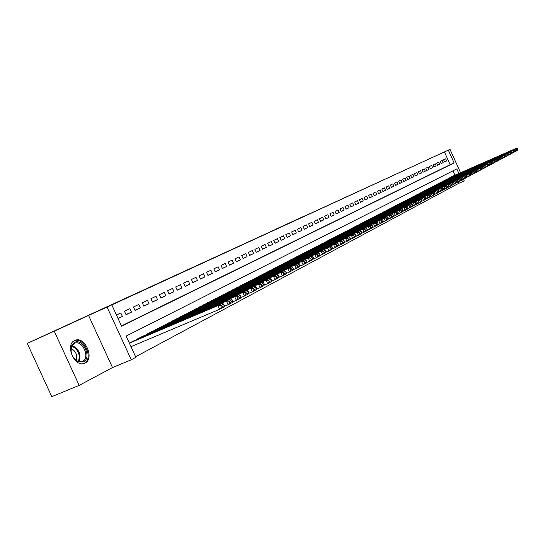 <?xml version="1.0" encoding="UTF-8"?>
<svg xmlns="http://www.w3.org/2000/svg" width="545" height="545" viewBox="0 0 545 545"><rect width="100%" height="100%" fill="white"/><g stroke="black" fill="none" stroke-linecap="round" stroke-linejoin="round"><path stroke-width="0.82" d="M275.498 229.309L292.345 221.706L275.498 229.309M283.713 225.603L282.705 226.059L283.713 225.603M74.692 340.523C64.555 344.665 74.794 368.079 84.618 363.222L85.034 363.031C94.953 358.59 84.761 335.666 74.972 340.4L74.692 340.523M305.336 215.643L292.978 221.277L305.336 215.643M121.46 325.924L450.163 164.685L444.407 151.912L450.027 149.364L460.566 172.738M27.25 343.37L54.248 331.21L79.168 385.383L51.789 396.658L27.25 343.37L450.027 149.364M79.168 385.383L112.495 367.562L88.562 315.432L54.248 331.21M88.562 315.432L111.82 304.914L121.569 326.169L454.101 162.935L448.331 150.141M444.407 151.912L111.82 304.914M284.218 225.303L300.547 217.939L284.231 225.33M284.837 225.017L308.736 214.171L284.837 225.017M118.081 318.559L122.407 316.482L120.806 312.993L116.467 315.051M129.894 308.681L124.464 311.256L126.058 314.731L131.474 312.128L129.894 308.681M138.784 304.457L133.47 306.978L135.044 310.418L140.344 307.877L138.784 304.457M147.484 300.329L142.286 302.795L143.846 306.195L149.03 303.708L147.484 300.329M155.999 296.289L150.911 298.701L152.45 302.066L157.532 299.634L155.999 296.289M164.338 292.331L159.351 294.695L160.877 298.026L165.85 295.642L164.338 292.331M172.499 288.455L167.622 290.771L169.127 294.068L173.998 291.732L172.499 288.455M180.497 284.66L175.722 286.929L177.214 290.192L181.982 287.903L180.497 284.66M188.332 280.941L183.651 283.162L185.13 286.391L189.803 284.149L188.332 280.941M196.016 277.296L191.424 279.476L192.882 282.671L197.467 280.477L196.016 277.296M203.537 273.726L199.041 275.859L200.485 279.026L204.975 276.874L203.537 273.726M210.915 270.225L206.507 272.316L207.938 275.45L212.339 273.338L210.915 270.225M218.15 266.791L213.824 268.842L215.241 271.948L219.56 269.877L218.15 266.791M225.242 263.426L221.004 265.435L222.408 268.508L226.638 266.478L225.242 263.426M232.204 260.122L228.042 262.097L229.431 265.136L233.58 263.146L232.204 260.122M239.03 256.879L234.95 258.821L236.326 261.832L240.393 259.876L239.03 256.879M245.727 253.704L241.721 255.605L243.084 258.589L247.083 256.675L245.727 253.704M252.301 250.584L248.37 252.444L249.719 255.407L253.643 253.527L252.301 250.584M258.752 247.519L254.897 249.351L256.232 252.281L260.081 250.434L258.752 247.519M265.088 244.514L261.3 246.313L262.629 249.215L266.403 247.403L265.088 244.514M271.308 241.558L267.595 243.322L268.903 246.204L272.616 244.426L271.308 241.558M277.419 238.662L273.767 240.393L275.068 243.247L278.713 241.496L277.419 238.662M283.42 235.815L279.83 237.518L281.118 240.345L284.701 238.628L283.42 235.815M289.313 233.015L285.791 234.691L287.065 237.491L290.58 235.801L289.313 233.015M295.111 230.269L291.643 231.911L292.91 234.691L296.364 233.028L295.111 230.269M300.799 227.565L297.393 229.179L298.646 231.932L302.046 230.303L300.799 227.565M306.392 224.908L303.047 226.495L304.287 229.227L307.625 227.626L306.392 224.908M311.89 222.299L308.606 223.859L309.833 226.57L313.116 224.996L311.89 222.299M317.299 219.73L314.063 221.27L315.283 223.954L318.512 222.408L317.299 219.73M322.613 217.21L319.438 218.722L320.644 221.379L323.819 219.86L322.613 217.21M327.845 214.73L324.718 216.215L325.917 218.852L329.037 217.36L327.845 214.73M332.988 212.291L329.909 213.749L331.101 216.365L334.167 214.894L332.988 212.291M338.043 209.886L335.018 211.324L336.197 213.919L339.215 212.475L338.043 209.886M343.016 207.529L340.046 208.939L341.211 211.515L344.181 210.091L343.016 207.529M347.914 205.206L344.985 206.596L346.143 209.151L349.066 207.747L347.914 205.206M352.731 202.917L349.849 204.286L351 206.821L353.875 205.438L352.731 202.917M357.472 200.669L354.638 202.011L355.776 204.525L358.61 203.169L357.472 200.669M362.146 198.448L359.353 199.777L360.483 202.27L363.27 200.935L362.146 198.448M366.737 196.268L363.992 197.576L365.109 200.049L367.855 198.734L366.737 196.268M371.261 194.122L368.556 195.41L369.667 197.862L372.371 196.568L371.261 194.122M375.716 192.01L373.053 193.271L374.156 195.709L376.82 194.436L375.716 192.01M380.103 189.926L377.481 191.172L378.577 193.591L381.193 192.337L380.103 189.926M384.429 187.875L381.841 189.101L382.931 191.506L385.506 190.266L384.429 187.875M388.68 185.852L386.139 187.064L387.216 189.449L389.757 188.229L388.68 185.852M392.877 183.863L390.37 185.055L391.439 187.419L393.94 186.22L392.877 183.863M397.005 181.901L394.539 183.079L395.595 185.423L398.068 184.244L397.005 181.901M401.079 179.973L398.64 181.124L399.696 183.461L402.128 182.296L401.079 179.973M405.092 178.065L402.694 179.21L403.736 181.519L406.134 180.375L405.092 178.065M409.043 176.192L406.679 177.316L407.715 179.612L410.078 178.481L409.043 176.192M412.94 174.339L410.61 175.449L411.639 177.731L413.968 176.614L412.94 174.339M416.782 172.52L414.486 173.61L415.508 175.872L417.804 174.775L416.782 172.52M420.57 170.721L418.308 171.798L419.323 174.046L421.585 172.963L420.57 170.721M424.303 168.95L422.068 170.006L423.077 172.24L425.311 171.171L424.303 168.95M427.989 167.199L425.781 168.248L426.783 170.462L428.983 169.406L427.989 167.199M431.62 165.476L429.446 166.511L430.441 168.712L432.607 167.669L431.62 165.476M435.203 163.779L433.057 164.794L434.045 166.981L436.184 165.953L435.203 163.779M438.732 162.103L436.62 163.105L437.601 165.278L439.706 164.263L438.732 162.103M442.22 160.448L440.135 161.436L441.109 163.595L443.187 162.594L442.22 160.448M444.563 161.933L446.621 160.952L445.653 158.813L443.596 159.794L444.563 161.933M135.603 356.777L458.604 183.399L458.018 182.112M454.911 175.218L452.943 170.851M133.62 340.938L129.335 343.105M137.347 339.358L137.204 339.045L142.565 336.326M146.21 334.773L151.312 331.81M154.875 330.29L159.869 327.388M163.364 325.903L168.255 323.062M171.668 321.604L176.457 318.825M179.802 317.401L184.496 314.676M187.766 313.28L192.365 310.616M195.573 309.247L200.076 306.637M203.217 305.289L207.631 302.734M210.711 301.419L215.023 298.885M218.061 297.618L222.285 295.138M225.262 293.891L229.404 291.466M232.32 290.24L236.401 287.883M239.248 286.663L243.247 284.347M246.04 283.148L249.964 280.879M252.71 279.701L256.559 277.48M259.25 276.322L263.031 274.135M265.667 273.004L269.38 270.858M271.969 269.741L275.62 267.643M278.161 266.546L281.738 264.482M284.238 263.405L287.746 261.355M290.206 260.319L293.66 258.33M296.064 257.288L299.464 255.333M301.828 254.311L305.166 252.39M307.489 251.388L310.766 249.501M313.048 248.513L316.264 246.64M318.518 245.686L321.673 243.847M323.894 242.907L327.007 241.115M329.173 240.175L332.232 238.397M334.371 237.491L337.375 235.74M339.481 234.847L342.444 233.144M344.508 232.252L347.424 230.576M349.454 229.697L352.315 228.035M354.318 227.183L357.145 225.562M359.107 224.703L361.88 223.096M363.822 222.271L366.547 220.691M368.454 219.873L371.145 218.334M373.018 217.516L375.662 215.984M377.515 215.193L380.124 213.701M381.943 212.904L384.504 211.419M386.296 210.656L388.83 209.205M390.588 208.435L393.074 206.998M394.818 206.255L397.271 204.845M398.981 204.103L401.393 202.706M403.082 201.984L405.466 200.615M407.129 199.892L409.472 198.537M411.107 197.835L413.417 196.5M415.038 195.805L417.32 194.504M418.907 193.809L421.149 192.508M422.716 191.84L424.937 190.566M426.476 189.892L428.663 188.645M430.182 187.977L432.342 186.744M433.84 186.09L435.966 184.878M437.444 184.23L439.536 183.018M441 182.391L443.065 181.199M444.502 180.579L446.546 179.414M447.963 178.794L449.972 177.636M451.376 177.03L453.358 175.885M463.434 179.101L464.197 180.804L462.555 181.689L461.833 180.075M458.604 183.399L462.555 181.689M458.863 173.487L456.792 168.902L126.12 336.088L135.855 357.316L131.256 359.789L107.079 307.094M112.495 367.562L131.256 359.789M450.163 164.685L454.101 162.935M122.407 316.482L118.013 318.416M131.474 312.128L125.977 314.554M140.344 307.877L134.969 310.248M149.03 303.708L143.764 306.031M157.532 299.634L152.375 301.91M165.85 295.642L160.809 297.87M173.998 291.732L169.059 293.918M181.982 287.903L177.145 290.042M189.803 284.149L185.062 286.248M197.467 280.477L192.821 282.528M204.975 276.874L200.424 278.89M212.339 273.338L207.877 275.314M219.56 269.877L215.186 271.812M226.638 266.478L222.346 268.378M233.58 263.146L229.377 265.013M240.393 259.876L236.264 261.709M247.083 256.675L243.029 258.466M253.643 253.527L249.665 255.292M260.081 250.434L256.177 252.165M266.403 247.403L262.574 249.106M272.616 244.426L268.855 246.095M278.713 241.496L275.014 243.138M284.701 238.628L281.07 240.236M290.58 235.801L287.017 237.388M296.364 233.028L292.863 234.588M302.046 230.303L298.606 231.836M307.625 227.626L304.246 229.132M313.116 224.996L309.792 226.475M318.512 222.408L315.242 223.859M323.819 219.86L320.603 221.29M329.037 217.36L325.876 218.763M334.167 214.894L331.06 216.276M339.215 212.475L336.156 213.838M344.181 210.091L341.17 211.433M349.066 207.747L346.109 209.069M353.875 205.438L350.966 206.739M358.61 203.169L355.742 204.45M363.27 200.935L360.449 202.195M367.855 198.734L365.075 199.974M372.371 196.568L369.633 197.787M376.82 194.436L374.122 195.635M381.193 192.337L378.543 193.516M385.506 190.266L382.897 191.431M389.757 188.229L387.182 189.374M393.94 186.22L391.405 187.351M398.068 184.244L395.568 185.355M402.128 182.296L399.669 183.392M406.134 180.375L403.709 181.458M410.078 178.481L407.687 179.543M413.968 176.614L411.611 177.663M417.804 174.775L415.481 175.81M421.585 172.963L419.296 173.984M425.311 171.171L423.049 172.179M428.983 169.406L426.755 170.401M432.607 167.669L430.414 168.65M436.184 165.953L434.018 166.927M439.706 164.263L437.574 165.217M443.187 162.594L441.082 163.541M446.621 160.952L444.543 161.879M278.175 228.089L294.647 220.636L278.175 228.089M291.507 221.978L287.365 223.866L291.507 221.978M130.97 346.675L219.649 309.281L217.966 305.595L129.363 343.166M133.15 341.136L222.231 303.347L223.668 304.117L220.691 305.691L221.365 307.169L224.342 305.582L223.668 304.117M224.342 305.582L223.9 307.012L219.649 309.281L221.365 307.169M220.691 305.691L217.966 305.595L222.231 303.347M83.46 361.887L78.303 361.907C72.24 358.147 69.971 352.792 71.511 345.843L74.508 342.423C82.942 337.811 92.2 357.97 83.46 361.887M73.759 358.167L77.806 361.417L82.574 361.403C90.545 357.861 82.384 339.474 74.529 343.275L71.524 346.552L71.048 351.825M83.712 363.522L84.121 363.331C93.978 358.917 83.862 336.149 74.127 340.857L74.011 340.904M71.027 348.398C75.878 351.103 77.615 355.149 76.225 360.538M224.07 306.474L228.11 304.771L226.441 301.119L137.653 338.813M142.102 336.517L230.61 298.926L232.047 299.682L229.138 301.222L229.806 302.679L232.708 301.133L232.047 299.682M232.708 301.133L232.265 302.55L228.11 304.771L229.806 302.679M229.138 301.222L226.441 301.119L230.61 298.926M232.429 302.025L236.373 300.363L234.725 296.752L146.51 334.248M150.863 332L238.799 294.607L240.236 295.342L237.388 296.848L238.049 298.292L240.89 296.78L240.236 295.342M240.89 296.78L240.434 298.19L236.373 300.363L238.049 298.292M237.388 296.848L234.725 296.752L238.799 294.607M240.604 297.679L244.453 296.051L242.825 292.481L155.168 329.773M159.433 327.572L246.81 290.383L248.241 291.105L245.461 292.576L246.108 294.007L248.888 292.529L248.241 291.105M248.888 292.529L248.425 293.932L244.453 296.051L246.108 294.007M245.461 292.576L242.825 292.481L246.81 290.383M248.588 293.428L252.355 291.834L250.748 288.305L163.65 325.399M167.826 323.246L254.638 286.254L256.068 286.963L253.35 288.4L253.99 289.811L256.709 288.366L256.068 286.963M256.709 288.366L256.239 289.763L252.355 291.834L253.99 289.811M253.35 288.4L250.748 288.305L254.638 286.254M256.402 289.272L260.081 287.712L258.487 284.224L171.954 321.114M176.035 319.009L262.295 282.215L263.726 282.909L261.062 284.32L261.702 285.716L264.359 284.299L263.726 282.909M264.359 284.299L263.875 285.689L260.081 287.712L261.702 285.716M261.062 284.32L258.487 284.224L262.295 282.215M264.046 285.205L267.636 283.679L266.062 280.232L180.082 316.918M184.081 314.853L269.789 278.263L271.212 278.945L268.61 280.328L269.237 281.704L271.839 280.321L271.212 278.945M271.839 280.321L271.349 281.697L267.636 283.679L269.237 281.704M268.61 280.328L266.062 280.232L269.789 278.263M271.519 281.227L275.027 279.735L273.474 276.322L188.039 312.81M191.963 310.786L277.119 274.401L278.543 275.068L275.995 276.417L276.615 277.78L279.156 276.431L278.543 275.068M279.156 276.431L278.665 277.8L275.027 279.735L276.615 277.78M275.995 276.417L273.474 276.322L277.119 274.401M278.829 277.337L282.262 275.879L280.729 272.5L195.839 308.783M199.681 306.801L284.299 270.62L285.709 271.274L283.216 272.589L283.836 273.944L286.323 272.616L285.709 271.274M286.323 272.616L285.825 273.978L282.262 275.879L283.836 273.944M283.216 272.589L280.729 272.5L284.299 270.62M285.989 273.529L289.347 272.098L287.828 268.753L203.483 304.839M207.243 302.897L291.323 266.914L292.733 267.554L290.294 268.849L290.901 270.184L293.339 268.889L292.733 267.554M293.339 268.889L292.835 270.238L289.347 272.098L290.901 270.184M290.294 268.849L287.828 268.753L291.323 266.914M292.999 269.795L296.282 268.399L294.777 265.088L210.97 300.976M214.662 299.076L298.197 263.283L299.607 263.916L297.216 265.183L297.822 266.505L300.206 265.231L299.607 263.916M300.206 265.231L299.696 266.58L296.282 268.399L297.822 266.505M297.216 265.183L294.777 265.088L298.197 263.283M299.859 266.144L303.075 264.775L301.589 261.498L218.313 297.189M221.931 295.322L304.934 259.733L306.338 260.353L304.001 261.586L304.594 262.901L306.937 261.654L306.338 260.353M306.937 261.654L306.419 262.99L303.075 264.775L304.594 262.901M304.001 261.586L301.589 261.498L304.934 259.733M306.583 262.567L309.73 261.225L308.252 257.983L225.507 293.476M229.057 291.643L311.536 256.252L312.939 256.859L310.643 258.071L311.236 259.372L313.525 258.153L312.939 256.859M313.525 258.153L313 259.474L309.73 261.225L311.236 259.372M310.643 258.071L308.252 257.983L311.536 256.252M313.164 259.066L316.243 257.751L314.785 254.542L232.565 289.831M236.046 288.039L318.007 252.846L319.397 253.439L317.149 254.624L317.735 255.912L319.983 254.719L319.397 253.439M319.983 254.719L319.452 256.034L316.243 257.751L317.735 255.912M317.149 254.624L314.785 254.542L318.007 252.846M319.615 255.632L322.633 254.338L321.189 251.163L239.487 286.261M242.9 284.497L324.343 249.501L325.733 250.087L323.532 251.252L324.105 252.519L326.305 251.354L325.733 250.087M326.305 251.354L325.781 252.662L322.633 254.338L324.105 252.519M323.532 251.252L321.189 251.163L324.343 249.501M325.937 252.267L328.894 251L327.463 247.852L246.279 282.76M249.624 281.029L330.556 246.224L331.939 246.796L329.779 247.941L330.352 249.201L332.511 248.05L331.939 246.796M332.511 248.05L331.973 249.358L328.894 251L330.352 249.201M329.779 247.941L327.463 247.852L330.556 246.224M332.137 248.963L335.032 247.723L333.615 244.61L252.941 279.319M256.225 277.623L336.647 243.016L338.029 243.574L335.911 244.698L336.476 245.945L338.588 244.821L338.029 243.574M338.588 244.821L338.057 246.115L335.032 247.723L336.476 245.945M335.911 244.698L333.615 244.61L336.647 243.016M338.213 245.734L341.047 244.514L339.651 241.428L259.474 275.947M262.697 274.278L342.621 239.861L343.997 240.42L341.919 241.517L342.478 242.75L344.556 241.646L343.997 240.42M344.556 241.646L344.011 242.934L341.047 244.514L342.478 242.75M341.919 241.517L339.651 241.428L342.621 239.861M344.168 242.559L346.947 241.367L345.564 238.315L265.892 272.636M269.06 271.001L348.48 236.775L349.849 237.32L347.812 238.397L348.371 239.616L350.401 238.533L349.849 237.32M350.401 238.533L349.856 239.814L346.947 241.367L348.371 239.616M347.812 238.397L345.564 238.315L348.48 236.775M350.013 239.446L352.738 238.281L351.368 235.256L272.193 269.38M275.3 267.779L354.23 233.744L355.592 234.282L353.596 235.338L354.141 236.544L356.137 235.488L355.592 234.282M356.137 235.488L355.592 236.755L352.738 238.281L354.141 236.544M353.596 235.338L351.368 235.256L354.23 233.744M355.749 236.394L358.419 235.249L357.057 232.252L278.379 266.192M281.424 264.618L359.864 230.773L361.226 231.298L359.264 232.334L359.809 233.533L361.764 232.49L361.226 231.298M361.764 232.49L361.219 233.757L358.419 235.249L359.809 233.533M359.264 232.334L357.057 232.252L359.864 230.773M361.369 233.403L363.992 232.272L362.643 229.309L284.449 263.058M287.447 261.511L365.402 227.851L366.758 228.369L364.83 229.391L365.368 230.576L367.289 229.554L366.758 228.369M367.289 229.554L366.737 230.808L363.992 232.272L365.368 230.576M364.83 229.391L362.643 229.309L365.402 227.851M366.894 230.46L369.462 229.356L368.127 226.413L290.417 259.979M293.36 258.459L370.832 224.99L372.181 225.501L370.293 226.495L370.825 227.674L372.712 226.672L372.181 225.501M372.712 226.672L372.16 227.919L369.462 229.356L370.825 227.674M370.293 226.495L368.127 226.413L370.832 224.99M372.31 227.578L374.831 226.495L373.509 223.579L296.276 256.954M299.164 255.462L376.166 222.176L377.508 222.68L375.655 223.661L376.179 224.826L378.032 223.838L377.508 222.68M378.032 223.838L377.474 225.078L374.831 226.495L376.179 224.826M375.655 223.661L373.509 223.579L376.166 222.176M377.624 224.744L380.097 223.682L378.795 220.793L302.032 253.984M304.873 252.519L381.398 219.417L382.74 219.908L380.921 220.875L381.439 222.026L383.258 221.059L382.74 219.908M383.258 221.059L382.699 222.292L380.097 223.682L381.439 222.026M380.921 220.875L378.795 220.793L381.398 219.417M382.849 221.965L385.274 220.923L383.98 218.054L307.687 251.061M310.48 249.624L386.541 216.706L387.877 217.189L386.085 218.136L386.603 219.281L388.387 218.334L387.877 217.189M388.387 218.334L387.829 219.56L385.274 220.923L386.603 219.281M386.085 218.136L383.98 218.054L386.541 216.706M387.979 219.233L390.356 218.204L389.076 215.37L313.246 248.193M315.991 246.776L391.589 214.042L392.918 214.519L391.16 215.452L391.678 216.583L393.429 215.65L392.918 214.519M393.429 215.65L392.863 216.869L390.356 218.204L391.678 216.583M391.16 215.452L389.076 215.37L391.589 214.042M393.013 216.556L395.35 215.541L394.083 212.734L318.709 245.373M321.407 243.983L396.549 211.433L397.87 211.896L396.147 212.809L396.658 213.933L398.381 213.02L397.87 211.896M398.381 213.02L397.816 214.233L395.35 215.541L396.658 213.933M396.147 212.809L394.083 212.734L396.549 211.433M397.959 213.919L400.255 212.925L398.994 210.138L324.084 242.6M326.734 241.237L401.42 208.858L402.741 209.321L401.045 210.213L401.549 211.331L403.245 210.431L402.741 209.321M403.245 210.431L402.68 211.637L400.255 212.925L401.549 211.331M401.045 210.213L398.994 210.138L401.42 208.858M402.823 211.331L405.078 210.356L403.825 207.591L329.364 239.875M331.973 238.533L406.209 206.337L407.524 206.787L405.862 207.672L406.359 208.776L408.021 207.89L407.524 206.787M408.021 207.89L407.456 209.089L405.078 210.356L406.359 208.776M405.862 207.672L403.825 207.591L406.209 206.337M407.599 208.783L409.813 207.829L408.573 205.09L334.555 237.198M337.123 235.876L410.916 203.857L412.224 204.3L410.589 205.165L411.087 206.262L412.722 205.39L412.224 204.3M412.722 205.39L412.149 206.582L409.813 207.829L411.087 206.262M410.589 205.165L408.573 205.09L410.916 203.857M412.293 206.289L414.466 205.342L413.239 202.631L339.664 234.561M342.185 233.26L415.542 201.412L416.843 201.854L415.236 202.706L415.726 203.789L417.334 202.938L416.843 201.854M417.334 202.938L416.768 204.116L414.466 205.342L415.726 203.789M415.236 202.706L413.239 202.631L415.542 201.412M416.905 203.83L419.044 202.903L417.824 200.213L344.685 231.966M347.172 230.685L420.093 199.014L421.387 199.45L419.807 200.287L420.29 201.364L421.871 200.519L421.387 199.45M421.871 200.519L421.305 201.698L419.044 202.903L420.29 201.364M419.807 200.287L417.824 200.213L420.093 199.014M421.442 201.412L423.54 200.506L422.334 197.835L349.631 229.418M352.07 228.157L424.562 196.656L425.856 197.086L424.303 197.91L424.78 198.973L426.333 198.148L425.856 197.086M426.333 198.148L425.761 199.32L423.54 200.506L424.78 198.973M424.303 197.91L422.334 197.835L424.562 196.656M425.904 199.041L427.968 198.142L426.769 195.498L354.495 226.911M356.893 225.671L428.956 194.34L430.243 194.763L428.717 195.566L429.194 196.629L430.72 195.819L430.243 194.763M430.72 195.819L430.148 196.977L427.968 198.142L429.194 196.629M428.717 195.566L426.769 195.498L428.956 194.34M430.284 196.704L432.314 195.825L431.129 193.196L359.278 224.438M361.642 223.218L433.282 192.058L434.563 192.474L433.064 193.271L433.534 194.32L435.039 193.523L434.563 192.474M435.039 193.523L434.467 194.674L432.314 195.825L433.534 194.32M433.064 193.271L431.129 193.196L433.282 192.058M434.597 194.402L436.593 193.536L435.421 190.934L363.985 222.006M366.315 220.807L437.54 189.817L438.814 190.225L437.335 191.009L437.805 192.051L439.284 191.261L438.814 190.225M439.284 191.261L438.711 192.412L436.593 193.536L437.805 192.051M437.335 191.009L435.421 190.934L437.54 189.817M438.841 192.147L440.803 191.295L439.638 188.713L368.624 219.615M370.913 218.436L441.723 187.609L442.99 188.011L441.539 188.781L442.002 189.817L443.46 189.04L442.99 188.011M443.46 189.04L442.881 190.185L440.803 191.295L442.002 189.817M441.539 188.781L439.638 188.713L441.723 187.609M443.017 189.919L444.945 189.088L443.787 186.519L373.189 217.264M375.444 216.099L445.837 185.443L447.104 185.838L445.674 186.594L446.137 187.616L447.568 186.86L447.104 185.838M447.568 186.86L446.989 187.991L444.945 189.088L446.137 187.616M445.674 186.594L443.787 186.519L445.837 185.443M447.125 187.732L449.019 186.908L447.874 184.367L377.678 214.941M379.899 213.797L449.891 183.304L451.151 183.692L449.741 184.442L450.197 185.457L451.607 184.707L451.151 183.692M451.607 184.707L451.035 185.838L449.019 186.908L450.197 185.457M449.741 184.442L447.874 184.367L449.891 183.304M451.165 185.579L453.031 184.769L451.894 182.248L382.1 212.659M384.286 211.535L453.876 181.199L455.13 181.587L453.747 182.316L454.203 183.331L455.586 182.589L455.13 181.587M455.586 182.589L455.014 183.713L453.031 184.769L454.203 183.331M453.747 182.316L451.894 182.248L453.876 181.199M455.136 183.461L456.976 182.664L455.845 180.163L386.453 210.411M388.612 209.3L457.8 179.135L459.054 179.509L457.684 180.232L458.141 181.233L459.503 180.511L459.054 179.509M459.503 180.511L458.924 181.628L456.976 182.664L458.141 181.233M457.684 180.232L455.845 180.163L457.8 179.135M459.054 181.376L460.859 180.593L459.742 178.113L390.745 208.197M392.863 207.107L461.669 177.098L462.909 177.466L461.567 178.181L462.017 179.176L463.359 178.46L462.909 177.466M463.359 178.46L462.78 179.571L460.859 180.593L462.017 179.176M461.567 178.181L459.742 178.113L461.669 177.098M462.909 179.325L464.687 178.556L463.577 176.09L394.968 206.017M397.06 204.94L465.471 175.088L466.711 175.456L465.382 176.158L465.832 177.145L467.154 176.444L466.711 175.456M467.154 176.444L466.575 177.547L464.687 178.556L465.832 177.145M465.382 176.158L463.577 176.09L465.471 175.088M466.697 177.309L468.455 176.546L467.351 174.1L399.131 203.871M401.188 202.808L469.218 173.112L470.451 173.48L469.143 174.168L469.586 175.143L470.887 174.454L470.451 173.48M470.887 174.454L470.315 175.551L468.455 176.546L469.586 175.143M469.143 174.168L467.351 174.1L469.218 173.112M470.437 175.313L472.161 174.564L471.064 172.138L403.232 201.752M405.262 200.71L472.903 171.171L474.13 171.525L472.849 172.206L473.285 173.181L474.566 172.499L474.13 171.525M474.566 172.499L473.993 173.589L472.161 174.564L473.285 173.181M472.849 172.206L471.064 172.138L472.903 171.171M474.116 173.358L475.812 172.615L474.729 170.21L407.272 199.668M409.268 198.639L476.534 169.257L477.761 169.611L476.494 170.278L476.93 171.239L478.19 170.571L477.761 169.611M478.19 170.571L477.618 171.655L475.812 172.615L476.93 171.239M476.494 170.278L474.729 170.21L476.534 169.257M477.733 171.43L479.409 170.701L478.333 168.31L411.257 197.617M413.226 196.595L480.111 167.37L481.33 167.717L480.084 168.378L480.52 169.332L481.76 168.671L481.33 167.717M481.76 168.671L481.187 169.747L479.409 170.701L480.52 169.332M480.084 168.378L478.333 168.31L480.111 167.37M481.303 169.522L482.952 168.807L481.882 166.436L415.181 195.587M417.116 194.585L483.64 165.51L484.852 165.857L483.626 166.504L484.049 167.451L485.275 166.797L484.852 165.857M485.275 166.797L484.703 167.874L482.952 168.807L484.049 167.451M483.626 166.504L481.882 166.436L483.64 165.51M484.818 167.656L486.44 166.947L485.377 164.59L419.044 193.591M420.958 192.61L487.107 163.677L488.313 164.018L487.107 164.658L487.53 165.598L488.742 164.958L488.313 164.018M488.742 164.958L488.163 166.027L486.44 166.947L487.53 165.598M487.107 164.658L485.377 164.59L487.107 163.677M488.286 165.809L489.88 165.115L488.824 162.778L422.859 191.629M424.746 190.655L490.534 161.879L491.733 162.212L490.541 162.839L490.963 163.773L492.155 163.146L491.733 162.212M492.155 163.146L491.576 164.202L489.88 165.115L490.963 163.773M490.541 162.839L488.824 162.778L490.534 161.879M491.692 163.99L493.266 163.302L492.224 160.986L426.612 189.687M428.472 188.727L493.899 160.101L495.098 160.428L493.927 161.048L494.342 161.981L495.514 161.354L495.098 160.428M495.514 161.354L494.942 162.41L493.266 163.302L494.342 161.981M493.927 161.048L492.224 160.986L493.899 160.101M495.058 162.199L496.604 161.524L495.569 159.222L430.318 187.773M432.151 186.826L497.224 158.35L498.416 158.67L497.258 159.283L497.674 160.203L498.832 159.59L498.416 158.67M498.832 159.59L498.259 160.639L496.604 161.524L497.674 160.203M497.258 159.283L495.569 159.222L497.224 158.35M498.368 160.434L499.894 159.767L498.866 157.478L433.97 185.893M435.782 184.959L500.501 156.619L501.686 156.94L500.548 157.546L500.957 158.459L502.095 157.852L501.686 156.94M502.095 157.852L501.523 158.902L499.894 159.767L500.957 158.459M500.548 157.546L498.866 157.478L500.501 156.619M501.638 158.69L503.144 158.036L502.122 155.768L437.574 184.033M439.359 183.113L503.73 154.916L504.908 155.236L503.784 155.829L504.193 156.735L505.317 156.142L504.908 155.236M505.317 156.142L504.745 157.178L503.144 158.036L504.193 156.735M503.784 155.829L502.122 155.768L503.73 154.916M504.854 156.98L506.339 156.333L505.324 154.078L441.13 182.2M442.887 181.287L506.911 153.24L508.09 153.554L506.979 154.14L507.388 155.039L508.492 154.453L508.09 153.554M508.492 154.453L507.92 155.489L506.339 156.333L507.388 155.039M506.979 154.14L505.324 154.078L506.911 153.24M508.029 155.284L509.493 154.651L508.485 152.409L444.631 180.388M446.369 179.496L510.045 151.585L511.217 151.898L510.127 152.471L510.529 153.37L511.619 152.791L511.217 151.898M511.619 152.791L511.053 153.819L509.493 154.651L510.529 153.37M510.127 152.471L508.485 152.409L510.045 151.585M511.162 153.622L512.6 152.988L511.598 150.767L448.092 178.603M449.802 177.725L513.145 149.957L514.31 150.257L513.233 150.829L513.628 151.721L514.705 151.149L514.31 150.257M514.705 151.149L514.139 152.171L512.6 152.988L513.628 151.721M513.233 150.829L511.598 150.767L513.145 149.957M514.248 151.973L515.665 151.353L514.671 149.146L451.498 176.846M453.188 175.974L516.19 148.342L517.355 148.649L516.292 149.207L516.687 150.093L517.75 149.528L517.355 148.649M517.75 149.528L517.185 150.543L515.665 151.353L516.687 150.093M516.292 149.207L514.671 149.146L516.19 148.342M72.042 345.496C79.039 348.916 81.368 354.352 79.018 361.805M78.385 361.628C80.49 354.577 78.276 349.393 71.729 346.082M77.806 361.417L78.303 361.907M71.524 346.552L71.511 345.843"/></g></svg>
